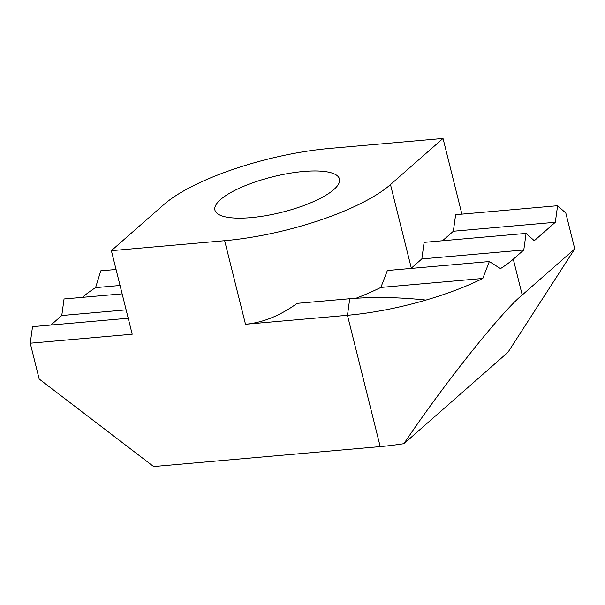 <?xml version="1.0" encoding="UTF-8"?>
<svg xmlns="http://www.w3.org/2000/svg" width="605" height="605" viewBox="0 0 605 605"><rect width="100%" height="100%" fill="white"/><g stroke="black" fill="none" stroke-linecap="round" stroke-linejoin="round"><path stroke-width="0.91" d="M303.468 171.487A64.191 18.316 -14 0 0 214.919 210.086A64.191 18.316 -14 0 0 250.931 217.626A64.191 18.316 -14 0 0 339.481 179.027A64.191 18.316 -14 0 0 303.468 171.487M329.733 148.422A128.373 36.633 -14 0 0 163.91 204.528L111.373 250.667L224.667 240.699A128.373 36.633 -14 0 0 390.49 184.585L443.026 138.447L329.733 148.422M128.222 318.238L32.526 326.655L30.25 343.209L132.208 334.232L111.373 250.667M50.941 325.036L61.771 315.523L126.135 309.858M116.069 269.482L100.785 270.828L95.582 287.64A128.373 36.633 166 0 0 82.787 297.07L82.462 297.35M95.582 287.64L120.055 285.484M224.667 240.699L245.501 324.265L347.459 315.288A128.373 36.633 166 0 0 425.943 300.08A128.373 36.633 -14 0 0 482.813 278.466L489.332 261.541L500.494 268.612A128.373 36.633 -14 0 0 513.29 259.182L523.794 249.956L421.829 258.925L411.324 268.151A128.373 36.633 166 0 1 410.999 268.438M489.332 261.541L387.374 270.518L380.855 287.443A128.373 36.633 166 0 1 356.073 298.25M245.501 324.265C262.827 322.662 280.047 315.697 297.161 303.362L349.735 298.734L347.459 315.288L380.205 446.611L153.625 466.553L39.181 379.025L30.25 343.209M523.794 249.956L526.07 233.401L534.298 240.722L555.314 222.269L557.591 205.715L565.819 213.043L574.75 248.859L507.928 352.337L403.921 443.684A128.373 36.633 166 0 1 380.205 446.611M557.591 205.715L455.633 214.692L453.349 231.246L555.314 222.269M453.349 231.246L442.527 240.752M482.813 278.466L380.855 287.443M461.895 214.14L443.026 138.447M526.07 233.401L424.113 242.371L421.829 258.925M513.29 259.182L522.213 294.998L574.75 248.859M61.771 315.523L64.047 298.976L122.142 293.864M522.213 294.998C501.696 311.499 443.034 385.234 403.921 443.684M425.943 300.08C399.255 297.221 373.86 296.768 349.735 298.734M411.324 268.151L390.49 184.585"/></g></svg>
